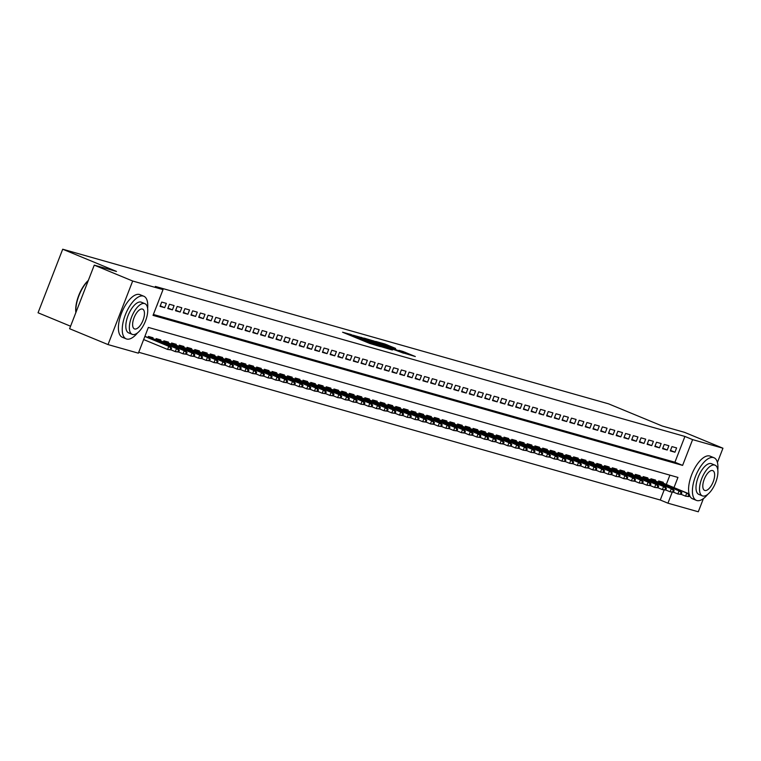 <?xml version="1.0" encoding="UTF-8"?>
<svg xmlns="http://www.w3.org/2000/svg" width="761" height="761" viewBox="0 0 761 761"><rect width="100%" height="100%" fill="white"/><g stroke="black" fill="none" stroke-linecap="round" stroke-linejoin="round"><path stroke-width="1.14" d="M351.477 334.678L342.574 332.215L369.722 343.439L380.186 346.578L355.615 336.914L351.477 334.678M395.606 348.424L384.971 344.029L375.829 341.461L403.91 353.123L415.316 356.529L402.921 351.449L398.907 350.326L406.878 353.827L400.334 351.506L379.977 342.945L395.606 348.424M673.989 487.611L677.946 477.423L148.357 327.411L138.369 353.18L108.024 344.581L69.603 328.714L94.259 265.142L116.49 271.439L62.706 249.218L608.524 403.825L662.308 426.046L684.539 432.343L722.95 448.219L717.414 462.479M94.259 265.142L132.68 281.018L163.025 289.608L153.028 315.377L682.607 465.39L692.605 439.62L722.95 448.219M153.38 314.483L674.921 462.222L684.919 436.443L155.339 286.431L163.025 289.608M684.919 436.443L692.605 439.62M363.634 338.179L353.161 335.221L380.31 346.436L391.715 349.841L363.634 338.179L363.406 338.778M364.215 338.15L375.439 341.527L403.511 353.18L383.953 345.836L382.165 345.532L392.562 349.965L364.186 338.217M156.956 305.484L158.545 301.166M166.355 303.382L161.722 302.069L160.048 306.36L164.69 307.672L166.355 303.382M174.088 305.57L169.446 304.257L167.781 308.557L172.424 309.87L174.088 305.57M181.822 307.758L177.18 306.445L175.515 310.745L180.157 312.058L181.822 307.758M189.546 309.955L184.913 308.633L183.249 312.933L187.881 314.245L189.546 309.955M197.28 312.143L192.647 310.83L190.973 315.121L195.615 316.433L197.28 312.143M205.013 314.331L200.371 313.018L198.707 317.308L203.349 318.631L205.013 314.331M212.747 316.519L208.105 315.206L206.44 319.506L211.082 320.819L212.747 316.519M220.471 318.707L215.839 317.394L214.174 321.694L218.807 323.006L220.471 318.707M228.205 320.904L223.563 319.582L221.898 323.882L226.54 325.194L228.205 320.904M235.939 323.092L231.296 321.779L229.632 326.069L234.274 327.382L235.939 323.092M243.672 325.28L239.03 323.967L237.365 328.257L241.998 329.58L243.672 325.28M251.396 327.468L246.764 326.155L245.099 330.455L249.732 331.767L251.396 327.468M259.13 329.656L254.488 328.343L252.823 332.643L257.465 333.955L259.13 329.656M266.864 331.853L262.222 330.54L260.557 334.83L265.199 336.143L266.864 331.853M274.597 334.041L269.955 332.728L268.291 337.018L272.923 338.331L274.597 334.041M282.321 336.229L277.689 334.916L276.015 339.216L280.657 340.528L282.321 336.229M290.055 338.417L285.413 337.104L283.748 341.404L288.39 342.716L290.055 338.417M297.789 340.614L293.147 339.292L291.482 343.591L296.124 344.904L297.789 340.614M305.513 342.802L300.88 341.489L299.216 345.779L303.848 347.092L305.513 342.802M313.247 344.99L308.614 343.677L306.94 347.967L311.582 349.289L313.247 344.99M320.98 347.178L316.338 345.865L314.674 350.165L319.316 351.477L320.98 347.178M328.714 349.366L324.072 348.053L322.407 352.353L327.049 353.665L328.714 349.366M336.438 351.563L331.806 350.241L330.141 354.54L334.773 355.853L336.438 351.563M344.172 353.751L339.53 352.438L337.865 356.728L342.507 358.041L344.172 353.751M351.905 355.939L347.263 354.626L345.599 358.916L350.241 360.238L351.905 355.939M359.639 358.127L354.997 356.814L353.332 361.114L357.965 362.426L359.639 358.127M367.363 360.314L362.731 359.002L361.066 363.301L365.699 364.614L367.363 360.314M375.097 362.512L370.455 361.199L368.79 365.489L373.432 366.802L375.097 362.512M382.831 364.7L378.188 363.387L376.524 367.677L381.166 368.99L382.831 364.7M390.564 366.888L385.922 365.575L384.257 369.875L388.89 371.187L390.564 366.888M398.288 369.075L393.656 367.763L391.982 372.062L396.624 373.375L398.288 369.075M406.022 371.273L401.38 369.951L399.715 374.25L404.357 375.563L406.022 371.273M413.756 373.461L409.114 372.148L407.449 376.438L412.091 377.751L413.756 373.461M421.48 375.649L416.847 374.336L415.183 378.626L419.815 379.948L421.48 375.649M429.214 377.837L424.581 376.524L422.907 380.823L427.549 382.136L429.214 377.837M436.947 380.024L432.305 378.712L430.64 383.011L435.282 384.324L436.947 380.024M444.681 382.222L440.039 380.909L438.374 385.199L443.016 386.512L444.681 382.222M452.405 384.41L447.772 383.097L446.108 387.387L450.74 388.7L452.405 384.41M460.139 386.598L455.497 385.285L453.832 389.575L458.474 390.897L460.139 386.598M467.872 388.785L463.23 387.473L461.566 391.772L466.208 393.085L467.872 388.785M475.606 390.983L470.964 389.661L469.299 393.96L473.932 395.273L475.606 390.983M483.33 393.171L478.698 391.858L477.033 396.148L481.665 397.461L483.33 393.171M491.064 395.359L486.422 394.046L484.757 398.336L489.399 399.649L491.064 395.359M498.797 397.546L494.155 396.234L492.491 400.533L497.133 401.846L498.797 397.546M506.531 399.734L501.889 398.422L500.224 402.721L504.857 404.034L506.531 399.734M514.255 401.932L509.623 400.609L507.948 404.909L512.591 406.222L514.255 401.932M521.989 404.12L517.347 402.807L515.682 407.097L520.324 408.41L521.989 404.12M529.723 406.307L525.08 404.995L523.416 409.285L528.058 410.607L529.723 406.307M537.447 408.495L532.814 407.183L531.149 411.482L535.782 412.795L537.447 408.495M545.18 410.683L540.548 409.37L538.874 413.67L543.516 414.983L545.18 410.683M552.914 412.881L548.272 411.568L546.607 415.858L551.249 417.171L552.914 412.881M560.648 415.068L556.006 413.756L554.341 418.046L558.983 419.359L560.648 415.068M568.372 417.256L563.739 415.944L562.075 420.243L566.707 421.556L568.372 417.256M576.106 419.444L571.473 418.131L569.799 422.431L574.441 423.744L576.106 419.444M583.839 421.642L579.197 420.319L577.532 424.619L582.175 425.932L583.839 421.642M591.573 423.829L586.931 422.517L585.266 426.807L589.899 428.12L591.573 423.829M599.297 426.017L594.664 424.705L593 428.995L597.632 430.317L599.297 426.017M607.031 428.205L602.389 426.892L600.724 431.192L605.366 432.505L607.031 428.205M614.764 430.393L610.122 429.08L608.458 433.38L613.1 434.693L614.764 430.393M622.498 432.59L617.856 431.268L616.191 435.568L620.824 436.881L622.498 432.59M630.222 434.778L625.59 433.466L623.925 437.756L628.557 439.068L630.222 434.778M637.956 436.966L633.314 435.653L631.649 439.944L636.291 441.266L637.956 436.966M645.689 439.154L641.047 437.841L639.383 442.141L644.025 443.454L645.689 439.154M653.414 441.342L648.781 440.029L647.116 444.329L651.749 445.642L653.414 441.342M661.147 443.539L656.515 442.227L654.841 446.517L659.483 447.829L661.147 443.539M668.881 445.727L664.239 444.414L662.574 448.705L667.216 450.017L668.881 445.727M670.308 450.902L674.95 452.215L676.615 447.915L671.973 446.602L670.308 450.902M138.711 352.276L660.263 500.015L664.153 489.998M666.303 484.434L669.908 475.14M144.99 336.333L145.208 335.525M147.948 337.561L148.385 336.429L153.028 337.741L152.723 338.531M155.682 339.748L156.119 338.616L160.761 339.929L160.457 340.719M163.415 341.936L163.853 340.814L168.495 342.127L168.191 342.907M171.149 344.124L171.586 343.002L176.219 344.314L175.915 345.094M178.873 346.322L179.311 345.19L183.953 346.502L183.648 347.282M186.607 348.509L187.044 347.377L191.686 348.69L191.382 349.48M194.34 350.697L194.778 349.565L199.42 350.888L199.116 351.668M202.074 352.885L202.512 351.763L207.144 353.075L206.84 353.855M209.798 355.083L210.236 353.951L214.878 355.263L214.573 356.043M217.532 357.27L217.969 356.138L222.612 357.451L222.307 358.231M225.266 359.458L225.703 358.326L230.336 359.639L230.041 360.429M232.99 361.646L233.437 360.514L238.069 361.836L237.765 362.617M240.723 363.834L241.161 362.712L245.803 364.024L245.499 364.804M248.457 366.031L248.895 364.9L253.537 366.212L253.232 366.992M256.191 368.219L256.628 367.087L261.261 368.4L260.956 369.19M263.915 370.407L264.352 369.275L268.994 370.588L268.69 371.378M271.648 372.595L272.086 371.473L276.728 372.785L276.424 373.565M279.382 374.783L279.82 373.661L284.462 374.973L284.157 375.753M287.116 376.98L287.553 375.848L292.186 377.161L291.882 377.941M294.84 379.168L295.278 378.036L299.92 379.349L299.615 380.139M302.574 381.356L303.011 380.224L307.653 381.546L307.349 382.326M310.307 383.544L310.745 382.422L315.387 383.734L315.083 384.514M318.041 385.741L318.478 384.609L323.111 385.922L322.807 386.702M325.765 387.929L326.203 386.797L330.845 388.11L330.54 388.9M333.499 390.117L333.936 388.985L338.578 390.298L338.274 391.087M341.232 392.305L341.67 391.173L346.303 392.495L346.008 393.275M348.957 394.493L349.404 393.37L354.036 394.683L353.732 395.463M356.69 396.69L357.128 395.558L361.77 396.871L361.465 397.651M364.424 398.878L364.861 397.746L369.504 399.059L369.199 399.848M372.158 401.066L372.595 399.934L377.228 401.247L376.923 402.036M379.882 403.254L380.319 402.131L384.961 403.444L384.657 404.224M387.615 405.451L388.053 404.319L392.695 405.632L392.391 406.412M395.349 407.639L395.787 406.507L400.429 407.82L400.124 408.6M403.083 409.827L403.52 408.695L408.153 410.008L407.848 410.797M410.807 412.015L411.244 410.883L415.887 412.205L415.582 412.985M418.54 414.203L418.978 413.08L423.62 414.393L423.316 415.173M426.274 416.4L426.712 415.268L431.354 416.581L431.049 417.361M434.008 418.588L434.445 417.456L439.078 418.769L438.774 419.558M441.732 420.776L442.17 419.644L446.812 420.957L446.507 421.746M449.466 422.964L449.903 421.841L454.545 423.154L454.241 423.934M457.199 425.152L457.637 424.029L462.269 425.342L461.975 426.122M464.933 427.349L465.371 426.217L470.003 427.53L469.699 428.31M472.657 429.537L473.095 428.405L477.737 429.718L477.432 430.507M480.391 431.725L480.828 430.593L485.47 431.915L485.166 432.695M488.124 433.913L488.562 432.79L493.195 434.103L492.89 434.883M495.849 436.11L496.296 434.978L500.928 436.291L500.624 437.071M503.582 438.298L504.02 437.166L508.662 438.479L508.358 439.259M511.316 440.486L511.753 439.354L516.396 440.667L516.091 441.456M519.05 442.674L519.487 441.542L524.12 442.864L523.815 443.644M526.774 444.862L527.211 443.739L531.853 445.052L531.549 445.832M534.507 447.059L534.945 445.927L539.587 447.24L539.283 448.02M542.241 449.247L542.679 448.115L547.321 449.428L547.016 450.217M549.975 451.435L550.412 450.303L555.045 451.615L554.74 452.405M557.699 453.623L558.136 452.5L562.779 453.813L562.474 454.593M565.433 455.81L565.87 454.688L570.512 456.001L570.208 456.781M573.166 458.008L573.604 456.876L578.236 458.189L577.941 458.969M580.9 460.196L581.337 459.064L585.97 460.376L585.666 461.166M588.624 462.384L589.062 461.252L593.704 462.574L593.399 463.354M596.358 464.571L596.795 463.449L601.437 464.762L601.133 465.542M604.091 466.769L604.529 465.637L609.161 466.95L608.857 467.73M611.815 468.957L612.263 467.825L616.895 469.137L616.591 469.927M619.549 471.145L619.987 470.013L624.629 471.325L624.324 472.115M627.283 473.332L627.72 472.2L632.362 473.523L632.058 474.303M635.016 475.52L635.454 474.398L640.087 475.711L639.782 476.491M642.741 477.718L643.178 476.586L647.82 477.898L647.516 478.679M650.474 479.906L650.912 478.774L655.554 480.086L655.25 480.876M658.208 482.094L658.645 480.962L663.288 482.274L662.983 483.064M62.706 249.218L38.05 312.781L70.573 326.222M108.024 344.581L132.68 281.018M703.411 498.598L698.294 511.782L667.949 503.192L672.21 492.196M660.263 500.015L667.949 503.192M674.921 462.222L682.607 465.39M164.69 307.672L160.257 305.846M172.424 309.87L167.981 308.034M180.157 312.058L175.715 310.222M187.881 314.245L183.449 312.41M195.615 316.433L191.182 314.607M203.349 318.631L198.906 316.795M211.082 320.819L206.64 318.983M218.807 323.006L214.374 321.171M226.54 325.194L222.107 323.358M234.274 327.382L229.832 325.556M241.998 329.58L237.565 327.744M249.732 331.767L245.299 329.932M257.465 333.955L253.023 332.119M265.199 336.143L260.757 334.307M272.923 338.331L268.49 336.505M280.657 340.528L276.224 338.693M288.39 342.716L283.948 340.88M296.124 344.904L291.682 343.068M303.848 347.092L299.415 345.266M311.582 349.289L307.149 347.454M319.316 351.477L314.873 349.641M327.049 353.665L322.607 351.829M334.773 355.853L330.341 354.017M342.507 358.041L338.074 356.215M350.241 360.238L345.798 358.402M357.965 362.426L353.532 360.59M365.699 364.614L361.266 362.778M373.432 366.802L368.99 364.976M381.166 368.99L376.724 367.163M388.89 371.187L384.457 369.351M396.624 373.375L392.191 371.539M404.357 375.563L399.915 373.727M412.091 377.751L407.649 375.924M419.815 379.948L415.382 378.112M427.549 382.136L423.116 380.3M435.282 384.324L430.84 382.488M443.016 386.512L438.574 384.676M450.74 388.7L446.307 386.873M458.474 390.897L454.041 389.061M466.208 393.085L461.765 391.249M473.932 395.273L469.499 393.437M481.665 397.461L477.233 395.634M489.399 399.649L484.957 397.822M497.133 401.846L492.69 400.01M504.857 404.034L500.424 402.198M512.591 406.222L508.158 404.386M520.324 408.41L515.882 406.583M528.058 410.607L523.616 408.771M535.782 412.795L531.349 410.959M543.516 414.983L539.083 413.147M551.249 417.171L546.807 415.335M558.983 419.359L554.541 417.532M566.707 421.556L562.274 419.72M574.441 423.744L570.008 421.908M582.175 425.932L577.732 424.096M589.899 428.12L585.466 426.293M597.632 430.317L593.2 428.481M605.366 432.505L600.924 430.669M613.1 434.693L608.657 432.857M620.824 436.881L616.391 435.045M628.557 439.068L624.125 437.242M636.291 441.266L631.849 439.43M644.025 443.454L639.582 441.618M651.749 445.642L647.316 443.806M659.483 447.829L655.05 445.994M667.216 450.017L662.774 448.191M674.95 452.215L670.508 450.379M355.358 335.915L382.983 347.045L355.358 335.915M374.802 341.955L370.74 340.804L382.022 344.999L374.802 341.955M170.93 349.889L171.596 348.167L170.825 347.948L170.16 349.67L170.93 349.889L167.591 349.442L168.79 346.35L170.179 346.74L144.913 336.305M170.825 347.948L168.79 346.35L144.847 336.457M170.16 349.67L167.591 349.442L143.648 339.549M170.179 346.74L171.596 348.167M75.862 312.59A22.507 9.75 -67.5 0 1 88.352 280.371M88.238 280.666A23.058 9.988 112.5 0 0 75.938 312.39M147.615 308.5A23.058 9.988 112.5 0 0 143.819 296.238A23.058 9.988 112.5 0 0 143.344 296.077A23.058 9.988 112.5 0 0 125.555 314.274A23.058 9.988 112.5 0 0 126.202 338.864A23.058 9.988 112.5 0 0 126.678 339.025A23.058 9.988 112.5 0 0 137.551 332.861M140.424 294.868A23.058 9.988 112.5 0 0 139.976 294.65A23.058 9.988 112.5 0 0 139.501 294.488A23.058 9.988 112.5 0 0 121.712 312.685A23.058 9.988 112.5 0 0 122.359 337.275L126.202 338.864M129.009 333.014A16.599 7.191 -67.5 0 1 128.666 332.899A16.599 7.191 -67.5 0 1 128.209 315.187A16.599 7.191 -67.5 0 1 141.004 302.088A16.599 7.191 -67.5 0 1 141.346 302.203A16.599 7.191 -67.5 0 1 141.679 302.364M144.542 303.553A16.599 7.191 112.5 0 0 131.739 316.652A16.599 7.191 112.5 0 0 132.205 334.355A16.599 7.191 112.5 0 0 132.547 334.479A16.599 7.191 112.5 0 0 145.351 321.37A16.599 7.191 112.5 0 0 144.885 303.668A16.599 7.191 112.5 0 0 144.542 303.553M134.678 328.98A10.702 4.633 112.5 0 0 142.925 320.533A10.702 4.633 112.5 0 0 142.63 309.128A10.702 4.633 112.5 0 0 142.412 309.042A10.702 4.633 112.5 0 0 134.155 317.489A10.702 4.633 112.5 0 0 134.459 328.904A10.702 4.633 112.5 0 0 134.678 328.98M717.794 470.003A23.058 9.988 112.5 0 0 713.989 457.751A23.058 9.988 112.5 0 0 713.514 457.58A23.058 9.988 112.5 0 0 695.725 475.777A23.058 9.988 112.5 0 0 696.372 500.367A23.058 9.988 112.5 0 0 696.848 500.538A23.058 9.988 112.5 0 0 707.72 494.374M710.603 456.381A23.058 9.988 112.5 0 0 710.146 456.162A23.058 9.988 112.5 0 0 709.671 455.991A23.058 9.988 112.5 0 0 694.222 469.156A23.058 9.988 112.5 0 0 689.247 494.555M689.466 495.202A23.058 9.988 112.5 0 0 692.529 498.778L696.372 500.367M699.188 494.526A16.599 7.191 -67.5 0 1 698.836 494.403A16.599 7.191 -67.5 0 1 698.379 476.7A16.599 7.191 -67.5 0 1 711.183 463.592A16.599 7.191 -67.5 0 1 711.525 463.715A16.599 7.191 -67.5 0 1 711.849 463.868M714.712 465.057A16.599 7.191 112.5 0 0 701.908 478.155A16.599 7.191 112.5 0 0 702.374 495.868A16.599 7.191 112.5 0 0 702.717 495.982A16.599 7.191 112.5 0 0 715.521 482.883A16.599 7.191 112.5 0 0 715.055 465.171A16.599 7.191 112.5 0 0 714.712 465.057M704.848 490.484A10.702 4.633 112.5 0 0 713.105 482.036A10.702 4.633 112.5 0 0 712.8 470.631A10.702 4.633 112.5 0 0 712.581 470.555A10.702 4.633 112.5 0 0 704.334 479.002A10.702 4.633 112.5 0 0 704.629 490.407A10.702 4.633 112.5 0 0 704.848 490.484M178.664 352.077L179.33 350.355L178.559 350.136L177.893 351.858L178.664 352.077L175.315 351.63L176.514 348.538L177.912 348.938L148.29 336.695M178.559 350.136L176.514 348.538L148.224 336.847M177.893 351.858L175.315 351.63L170.959 349.832M177.912 348.938L179.33 350.355M186.397 354.265L187.063 352.552L186.293 352.333L185.627 354.046L186.397 354.265L183.049 353.817L184.248 350.726L185.636 351.125L156.015 338.883M186.293 352.333L184.248 350.726L155.957 339.035M185.627 354.046L183.049 353.817L178.683 352.02M185.636 351.125L187.063 352.552M194.131 356.452L194.797 354.74L194.017 354.521L193.351 356.234L194.131 356.452L190.783 356.015L191.981 352.914L193.37 353.313L163.748 341.071M194.017 354.521L191.981 352.914L163.691 341.232M193.351 356.234L190.783 356.015L186.416 354.207M193.37 353.313L194.797 354.74M201.855 358.65L202.521 356.928L201.751 356.709L201.085 358.431L201.855 358.65L198.507 358.203L199.715 355.111L201.104 355.501L171.482 343.259M201.751 356.709L199.715 355.111L171.425 343.42M201.085 358.431L198.507 358.203L194.15 356.395M201.104 355.501L202.521 356.928M209.589 360.838L210.255 359.116L209.484 358.897L208.818 360.619L209.589 360.838L206.241 360.391L207.439 357.299L208.837 357.689L179.216 345.456M209.484 358.897L207.439 357.299L179.149 345.608M208.818 360.619L206.241 360.391L201.884 358.593M208.837 357.689L210.255 359.116M217.323 363.026L217.988 361.304L217.218 361.085L216.543 362.807L217.323 363.026L213.974 362.578L215.173 359.487L216.562 359.886L186.94 347.644M217.218 361.085L215.173 359.487L186.883 347.796M216.543 362.807L213.974 362.578L209.608 360.781M216.562 359.886L217.988 361.304M225.047 365.213L225.722 363.501L224.942 363.282L224.276 364.995L225.047 365.213L221.708 364.766L222.906 361.675L224.295 362.074L194.673 349.832M224.942 363.282L222.906 361.675L194.616 349.984M224.276 364.995L221.708 364.766L217.342 362.968M224.295 362.074L225.722 363.501M232.78 367.401L233.446 365.689L232.676 365.47L232.01 367.183L232.78 367.401L229.432 366.964L230.64 363.872L232.029 364.262L202.407 352.02M232.676 365.47L230.64 363.872L202.35 352.181M232.01 367.183L229.432 366.964L225.075 365.156M232.029 364.262L233.446 365.689M240.514 369.599L241.18 367.877L240.409 367.658L239.744 369.38L240.514 369.599L237.166 369.152L238.364 366.06L239.763 366.45L210.141 354.217M240.409 367.658L238.364 366.06L210.074 354.369M239.744 369.38L237.166 369.152L232.809 367.344M239.763 366.45L241.18 367.877M248.248 371.787L248.914 370.065L248.134 369.846L247.468 371.568L248.248 371.787L244.899 371.339L246.098 368.248L247.487 368.638L217.865 356.405M248.134 369.846L246.098 368.248L217.808 356.557M247.468 371.568L244.899 371.339L240.533 369.542M247.487 368.638L248.914 370.065M255.972 373.974L256.638 372.253L255.867 372.034L255.201 373.756L255.972 373.974L252.633 373.527L253.832 370.436L255.22 370.835L225.598 358.593M255.867 372.034L253.832 370.436L225.541 358.745M255.201 373.756L252.633 373.527L248.267 371.729M255.22 370.835L256.638 372.253M263.706 376.162L264.371 374.45L263.601 374.231L262.935 375.944L263.706 376.162L260.357 375.725L261.556 372.624L262.954 373.023L233.332 360.781M263.601 374.231L261.556 372.624L233.266 360.942M262.935 375.944L260.357 375.725L256 373.917M262.954 373.023L264.371 374.45M271.439 378.36L272.105 376.638L271.335 376.419L270.669 378.141L271.439 378.36L268.091 377.913L269.289 374.821L270.678 375.211L241.066 362.968M271.335 376.419L269.289 374.821L240.999 363.13M270.669 378.141L268.091 377.913L263.725 376.105M270.678 375.211L272.105 376.638M279.173 380.548L279.839 378.826L279.059 378.607L278.393 380.329L279.173 380.548L275.824 380.1L277.023 377.009L278.412 377.399L248.79 365.166M279.059 378.607L277.023 377.009L248.733 365.318M278.393 380.329L275.824 380.1L271.458 378.293M278.412 377.399L279.839 378.826M286.897 382.735L287.563 381.014L286.792 380.795L286.126 382.517L286.897 382.735L283.558 382.288L284.757 379.197L286.146 379.596L256.524 367.354M286.792 380.795L284.757 379.197L256.467 367.506M286.126 382.517L283.558 382.288L279.192 380.49M286.146 379.596L287.563 381.014M294.631 384.923L295.297 383.211L294.526 382.992L293.86 384.705L294.631 384.923L291.282 384.476L292.481 381.385L293.879 381.784L264.257 369.542M294.526 382.992L292.481 381.385L264.191 369.694M293.86 384.705L291.282 384.476L286.926 382.678M293.879 381.784L295.297 383.211M302.364 387.111L303.03 385.399L302.26 385.18L301.594 386.892L302.364 387.111L299.016 386.674L300.215 383.582L301.603 383.972L271.981 371.729M302.26 385.18L300.215 383.582L271.924 371.891M301.594 386.892L299.016 386.674L294.65 384.866M301.603 383.972L303.03 385.399M310.098 389.309L310.764 387.587L309.984 387.368L309.318 389.09L310.098 389.309L306.75 388.861L307.948 385.77L309.337 386.16L279.715 373.917M309.984 387.368L307.948 385.77L279.658 374.079M309.318 389.09L306.75 388.861L302.383 387.054M309.337 386.16L310.764 387.587M317.822 391.496L318.488 389.775L317.718 389.556L317.052 391.278L317.822 391.496L314.474 391.049L315.682 387.958L317.071 388.348L287.449 376.115M317.718 389.556L315.682 387.958L287.392 376.267M317.052 391.278L314.474 391.049L310.117 389.252M317.071 388.348L318.488 389.775M325.556 393.684L326.222 391.963L325.451 391.744L324.785 393.466L325.556 393.684L322.207 393.237L323.406 390.146L324.804 390.545L295.182 378.303M325.451 391.744L323.406 390.146L295.116 378.455M324.785 393.466L322.207 393.237L317.851 391.439M324.804 390.545L326.222 391.963M333.289 395.872L333.955 394.16L333.185 393.941L332.509 395.653L333.289 395.872L329.941 395.425L331.14 392.334L332.528 392.733L302.907 380.49M333.185 393.941L331.14 392.334L302.849 380.652M332.509 395.653L329.941 395.425L325.575 393.627M332.528 392.733L333.955 394.16M341.014 398.06L341.689 396.348L340.909 396.129L340.243 397.841L341.014 398.06L337.675 397.623L338.873 394.531L340.262 394.921L310.64 382.678M340.909 396.129L338.873 394.531L310.583 382.84M340.243 397.841L337.675 397.623L333.308 395.815M340.262 394.921L341.689 396.348M348.747 400.257L349.413 398.536L348.643 398.317L347.977 400.039L348.747 400.257L345.399 399.81L346.607 396.719L347.996 397.109L318.374 384.876M348.643 398.317L346.607 396.719L318.317 385.028M347.977 400.039L345.399 399.81L341.042 398.003M347.996 397.109L349.413 398.536M356.481 402.445L357.147 400.724L356.376 400.505L355.71 402.227L356.481 402.445L353.133 401.998L354.331 398.907L355.729 399.297L326.108 387.064M356.376 400.505L354.331 398.907L326.041 387.216M355.71 402.227L353.133 401.998L348.776 400.2M355.729 399.297L357.147 400.724M364.215 404.633L364.88 402.911L364.1 402.693L363.435 404.414L364.215 404.633L360.866 404.186L362.065 401.095L363.454 401.494L333.832 389.252M364.1 402.693L362.065 401.095L333.775 389.404M363.435 404.414L360.866 404.186L356.5 402.388M363.454 401.494L364.88 402.911M371.939 406.821L372.605 405.109L371.834 404.89L371.168 406.602L371.939 406.821L368.6 406.384L369.798 403.282L371.187 403.682L341.565 391.439M371.834 404.89L369.798 403.282L341.508 391.601M371.168 406.602L368.6 406.384L364.234 404.576M371.187 403.682L372.605 405.109M379.672 409.018L380.338 407.297L379.568 407.078L378.902 408.8L379.672 409.018L376.324 408.571L377.523 405.48L378.921 405.87L349.299 393.627M379.568 407.078L377.523 405.48L349.232 393.789M378.902 408.8L376.324 408.571L371.967 406.764M378.921 405.87L380.338 407.297M387.406 411.206L388.072 409.485L387.301 409.266L386.636 410.988L387.406 411.206L384.058 410.759L385.256 407.668L386.645 408.058L357.033 395.825M387.301 409.266L385.256 407.668L356.966 395.977M386.636 410.988L384.058 410.759L379.701 408.961M386.645 408.058L388.072 409.485M395.14 413.394L395.806 411.672L395.026 411.454L394.36 413.175L395.14 413.394L391.791 412.947L392.99 409.856L394.379 410.255L364.757 398.013M395.026 411.454L392.99 409.856L364.7 398.165M394.36 413.175L391.791 412.947L387.425 411.149M394.379 410.255L395.806 411.672M402.864 415.582L403.53 413.87L402.759 413.651L402.093 415.363L402.864 415.582L399.525 415.135L400.724 412.043L402.112 412.443L372.49 400.2M402.759 413.651L400.724 412.043L372.433 400.353M402.093 415.363L399.525 415.135L395.159 413.337M402.112 412.443L403.53 413.87M410.598 417.77L411.263 416.058L410.493 415.839L409.827 417.551L410.598 417.77L407.249 417.332L408.448 414.241L409.846 414.631L380.224 402.388M410.493 415.839L408.448 414.241L380.158 402.55M409.827 417.551L407.249 417.332L402.892 415.525M409.846 414.631L411.263 416.058M418.331 419.967L418.997 418.246L418.227 418.027L417.561 419.749L418.331 419.967L414.983 419.52L416.181 416.429L417.57 416.819L387.948 404.576M418.227 418.027L416.181 416.429L387.891 404.738M417.561 419.749L414.983 419.52L410.617 417.713M417.57 416.819L418.997 418.246M426.065 422.155L426.731 420.433L425.951 420.215L425.285 421.936L426.065 422.155L422.716 421.708L423.915 418.617L425.304 419.007L395.682 406.774M425.951 420.215L423.915 418.617L395.625 406.926M425.285 421.936L422.716 421.708L418.35 419.91M425.304 419.007L426.731 420.433M433.789 424.343L434.455 422.621L433.684 422.403L433.019 424.124L433.789 424.343L430.45 423.896L431.649 420.804L433.038 421.204L403.416 408.961M433.684 422.403L431.649 420.804L403.359 409.114M433.019 424.124L430.45 423.896L426.084 422.098M433.038 421.204L434.455 422.621M441.523 426.531L442.189 424.819L441.418 424.6L440.752 426.312L441.523 426.531L438.174 426.093L439.373 422.992L440.771 423.392L411.149 411.149M441.418 424.6L439.373 422.992L411.083 411.311M440.752 426.312L438.174 426.093L433.818 424.286M440.771 423.392L442.189 424.819M449.256 428.719L449.922 427.007L449.152 426.788L448.486 428.5L449.256 428.719L445.908 428.281L447.107 425.19L448.495 425.58L418.873 413.337M449.152 426.788L447.107 425.19L418.816 413.499M448.486 428.5L445.908 428.281L441.542 426.474M448.495 425.58L449.922 427.007M456.99 430.916L457.656 429.194L456.876 428.976L456.21 430.697L456.99 430.916L453.642 430.469L454.84 427.378L456.229 427.768L426.607 415.535M456.876 428.976L454.84 427.378L426.55 415.687M456.21 430.697L453.642 430.469L449.275 428.662M456.229 427.768L457.656 429.194M464.714 433.104L465.38 431.382L464.61 431.164L463.944 432.885L464.714 433.104L461.366 432.657L462.574 429.565L463.963 429.955L434.341 417.722M464.61 431.164L462.574 429.565L434.284 417.875M463.944 432.885L461.366 432.657L457.009 430.859M463.963 429.955L465.38 431.382M472.448 435.292L473.114 433.58L472.343 433.361L471.677 435.073L472.448 435.292L469.099 434.845L470.298 431.753L471.696 432.153L442.074 419.91M472.343 433.361L470.298 431.753L442.008 420.062M471.677 435.073L469.099 434.845L464.743 433.047M471.696 432.153L473.114 433.58M480.181 437.48L480.847 435.768L480.067 435.549L479.401 437.261L480.181 437.48L476.833 437.042L478.032 433.941L479.42 434.341L449.799 422.098M480.067 435.549L478.032 433.941L449.741 422.26M479.401 437.261L476.833 437.042L472.467 435.235M479.42 434.341L480.847 435.768M487.906 439.677L488.581 437.955L487.801 437.737L487.135 439.458L487.906 439.677L484.567 439.23L485.765 436.139L487.154 436.529L457.532 424.286M487.801 437.737L485.765 436.139L457.475 424.448M487.135 439.458L484.567 439.23L480.201 437.423M487.154 436.529L488.581 437.955M495.639 441.865L496.305 440.143L495.535 439.925L494.869 441.646L495.639 441.865L492.291 441.418L493.489 438.326L494.888 438.716L465.266 426.483M495.535 439.925L493.489 438.326L465.199 426.636M494.869 441.646L492.291 441.418L487.934 439.62M494.888 438.716L496.305 440.143M503.373 444.053L504.039 442.331L503.268 442.112L502.602 443.834L503.373 444.053L500.025 443.606L501.223 440.514L502.621 440.914L473 428.671M503.268 442.112L501.223 440.514L472.933 428.824M502.602 443.834L500.025 443.606L495.668 441.808M502.621 440.914L504.039 442.331M511.107 446.241L511.773 444.529L510.992 444.31L510.327 446.022L511.107 446.241L507.758 445.794L508.957 442.702L510.346 443.102L480.724 430.859M510.992 444.31L508.957 442.702L480.667 431.011M510.327 446.022L507.758 445.794L503.392 443.996M510.346 443.102L511.773 444.529M518.831 448.429L519.497 446.717L518.726 446.498L518.06 448.21L518.831 448.429L515.492 447.991L516.69 444.9L518.079 445.29L488.457 433.047M518.726 446.498L516.69 444.9L488.4 433.209M518.06 448.21L515.492 447.991L511.126 446.184M518.079 445.29L519.497 446.717M526.564 450.626L527.23 448.904L526.46 448.686L525.794 450.407L526.564 450.626L523.216 450.179L524.415 447.088L525.813 447.478L496.191 435.244M526.46 448.686L524.415 447.088L496.124 435.397M525.794 450.407L523.216 450.179L518.859 448.372M525.813 447.478L527.23 448.904M534.298 452.814L534.964 451.092L534.193 450.873L533.528 452.595L534.298 452.814L530.95 452.367L532.148 449.275L533.537 449.665L503.915 437.432M534.193 450.873L532.148 449.275L503.858 437.585M533.528 452.595L530.95 452.367L526.583 450.569M533.537 449.665L534.964 451.092M542.032 455.002L542.698 453.28L541.918 453.061L541.252 454.783L542.032 455.002L538.683 454.555L539.882 451.463L541.271 451.863L511.649 439.62M541.918 453.061L539.882 451.463L511.592 439.772M541.252 454.783L538.683 454.555L534.317 452.757M541.271 451.863L542.698 453.28M549.756 457.19L550.422 455.478L549.651 455.259L548.985 456.971L549.756 457.19L546.417 456.752L547.616 453.651L549.004 454.051L519.383 441.808M549.651 455.259L547.616 453.651L519.325 441.97M548.985 456.971L546.417 456.752L542.051 454.945M549.004 454.051L550.422 455.478M557.49 459.387L558.155 457.665L557.385 457.447L556.719 459.159L557.49 459.387L554.141 458.94L555.34 455.849L556.738 456.239L527.116 443.996M557.385 457.447L555.34 455.849L527.05 444.158M556.719 459.159L554.141 458.94L549.784 457.133M556.738 456.239L558.155 457.665M565.223 461.575L565.889 459.853L565.119 459.634L564.453 461.356L565.223 461.575L561.875 461.128L563.073 458.036L564.462 458.426L534.84 446.193M565.119 459.634L563.073 458.036L534.783 446.346M564.453 461.356L561.875 461.128L557.509 459.321M564.462 458.426L565.889 459.853M572.957 463.763L573.623 462.041L572.843 461.822L572.177 463.544L572.957 463.763L569.608 463.316L570.807 460.224L572.196 460.624L542.574 448.381M572.843 461.822L570.807 460.224L542.517 448.533M572.177 463.544L569.608 463.316L565.242 461.518M572.196 460.624L573.623 462.041M580.681 465.951L581.347 464.239L580.576 464.02L579.911 465.732L580.681 465.951L577.333 465.504L578.541 462.412L579.93 462.812L550.308 450.569M580.576 464.02L578.541 462.412L550.251 450.721M579.911 465.732L577.333 465.504L572.976 463.706M579.93 462.812L581.347 464.239M588.415 468.139L589.081 466.426L588.31 466.208L587.644 467.92L588.415 468.139L585.066 467.701L586.265 464.61L587.663 465L558.041 452.757M588.31 466.208L586.265 464.61L557.975 452.919M587.644 467.92L585.066 467.701L580.71 465.894M587.663 465L589.081 466.426M596.148 470.336L596.814 468.614L596.044 468.395L595.368 470.117L596.148 470.336L592.8 469.889L593.999 466.797L595.387 467.187L565.765 454.945M596.044 468.395L593.999 466.797L565.708 455.107M595.368 470.117L592.8 469.889L588.434 468.082M595.387 467.187L596.814 468.614M603.873 472.524L604.548 470.802L603.768 470.583L603.102 472.305L603.873 472.524L600.534 472.077L601.732 468.985L603.121 469.375L573.499 457.142M603.768 470.583L601.732 468.985L573.442 457.294M603.102 472.305L600.534 472.077L596.167 470.279M603.121 469.375L604.548 470.802M611.606 474.712L612.272 472.99L611.502 472.771L610.836 474.493L611.606 474.712L608.258 474.265L609.456 471.173L610.855 471.573L581.233 459.33M611.502 472.771L609.456 471.173L581.166 459.482M610.836 474.493L608.258 474.265L603.901 472.467M610.855 471.573L612.272 472.99M619.34 476.9L620.006 475.187L619.235 474.969L618.569 476.681L619.34 476.9L615.991 476.453L617.19 473.361L618.588 473.761L588.966 461.518M619.235 474.969L617.19 473.361L588.9 461.67M618.569 476.681L615.991 476.453L611.635 474.655M618.588 473.761L620.006 475.187M627.074 479.088L627.739 477.375L626.959 477.157L626.293 478.869L627.074 479.088L623.725 478.65L624.924 475.558L626.313 475.948L596.691 463.706M626.959 477.157L624.924 475.558L596.634 463.868M626.293 478.869L623.725 478.65L619.359 476.843M626.313 475.948L627.739 477.375M634.798 481.285L635.464 479.563L634.693 479.344L634.027 481.066L634.798 481.285L631.459 480.838L632.657 477.746L634.046 478.136L604.424 465.903M634.693 479.344L632.657 477.746L604.367 466.055M634.027 481.066L631.459 480.838L627.093 479.03M634.046 478.136L635.464 479.563M642.531 483.473L643.197 481.751L642.427 481.532L641.761 483.254L642.531 483.473L639.183 483.026L640.382 479.934L641.78 480.324L612.158 468.091M642.427 481.532L640.382 479.934L612.091 468.243M641.761 483.254L639.183 483.026L634.826 481.228M641.78 480.324L643.197 481.751M650.265 485.661L650.931 483.939L650.16 483.72L649.494 485.442L650.265 485.661L646.917 485.214L648.115 482.122L649.504 482.522L619.882 470.279M650.16 483.72L648.115 482.122L619.825 470.431M649.494 485.442L646.917 485.214L642.55 483.416M649.504 482.522L650.931 483.939M657.999 487.849L658.665 486.136L657.885 485.918L657.219 487.63L657.999 487.849L654.65 487.411L655.849 484.31L657.238 484.709L627.616 472.467M657.885 485.918L655.849 484.31L627.559 472.629M657.219 487.63L654.65 487.411L650.284 485.604M657.238 484.709L658.665 486.136M665.723 490.046L666.389 488.324L665.618 488.105L664.952 489.827L665.723 490.046L662.384 489.599L663.582 486.507L664.971 486.897L635.349 474.655M665.618 488.105L663.582 486.507L635.292 474.816M664.952 489.827L662.384 489.599L658.018 487.791M664.971 486.897L666.389 488.324M673.456 492.234L674.122 490.512L673.352 490.293L672.686 492.015L673.456 492.234L670.108 491.787L671.307 488.695L672.705 489.085L643.083 476.852M673.352 490.293L671.307 488.695L643.016 477.004M672.686 492.015L670.108 491.787L665.751 489.989M672.705 489.085L674.122 490.512M681.19 494.422L681.856 492.7L681.085 492.481L680.42 494.203L681.19 494.422L677.842 493.975L679.04 490.883L680.429 491.283L650.807 479.04M681.085 492.481L679.04 490.883L650.75 479.192M680.42 494.203L677.842 493.975L673.475 492.177M680.429 491.283L681.856 492.7M688.924 496.61L689.59 494.897L688.81 494.679L688.144 496.391L688.924 496.61L685.575 496.162L686.774 493.071L688.163 493.47L658.541 481.228M688.81 494.679L686.774 493.071L658.484 481.38M688.144 496.391L685.575 496.162L681.209 494.365M688.163 493.47L689.59 494.897M349.508 335.078L349.889 334.089M363.53 340.88L363.92 339.891M353.123 336.571L353.361 335.972M355.387 337.513L355.615 336.914M362.54 340.462L362.873 339.596M367.154 342.374L367.382 341.775M369.418 343.306L369.646 342.707M361.152 337.894L361.37 337.342M372.957 341.223L373.166 340.69M375.202 342.127L375.439 341.527M402.721 351.963L402.921 351.449M404.947 352.885L405.185 352.286M384.762 344.562L384.971 344.029M387.007 345.465L387.235 344.866M350.089 335.325L350.383 334.564M364.119 341.118L364.414 340.367M128.666 332.899L132.205 334.355M141.346 302.203L144.885 303.668M143.819 296.238L139.976 294.65M698.836 494.403L702.374 495.868M711.525 463.715L715.055 465.171M713.989 457.751L710.146 456.162"/></g></svg>
